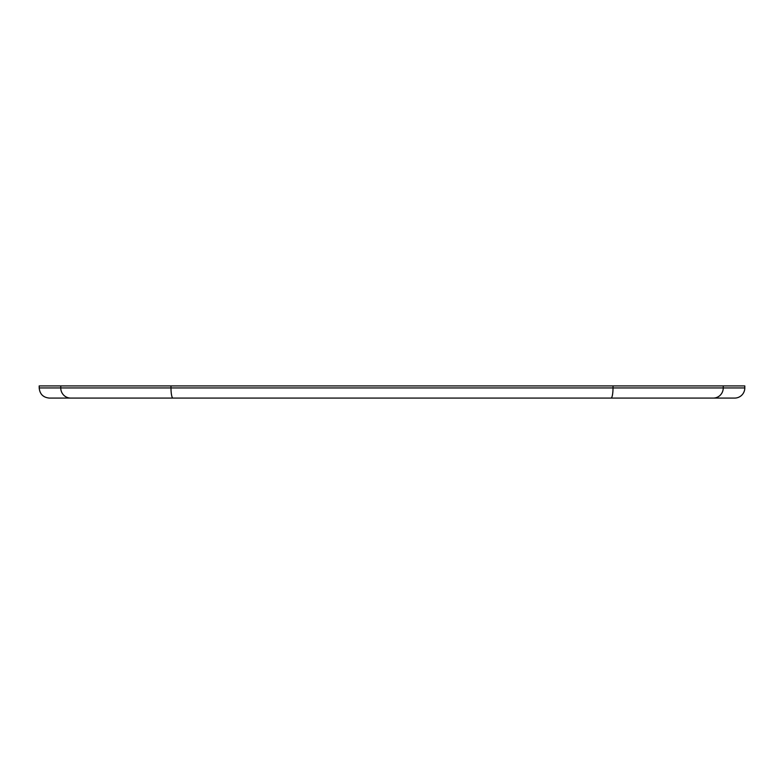 <?xml version="1.0" encoding="UTF-8"?>
<svg xmlns="http://www.w3.org/2000/svg" width="784" height="784" viewBox="0 0 784 784"><rect width="100%" height="100%" fill="white"/><g stroke="black" fill="none" stroke-linecap="round" stroke-linejoin="round"><path stroke-width="1.18" d="M744.8 387.943A10.133 10.133 0 0 1 734.667 398.086L49.333 398.086C43.179 397.478 39.798 394.107 39.2 387.943L39.2 385.914L744.8 385.914L744.8 387.943L723.24 387.943L723.24 385.914M180.291 398.086L108.006 398.086M706.276 398.086L713.293 398.086A10.133 9.947 90 0 0 723.24 387.943L613.01 387.943L613.01 385.914M39.2 387.943L170.99 387.943L170.99 385.914M172.95 398.086A10.133 1.96 -90 0 1 170.99 387.943L613.01 387.943A10.133 1.96 -90 0 1 611.05 398.086M70.707 398.086A10.133 9.947 -90 0 1 60.76 387.943L60.76 385.914"/></g></svg>
